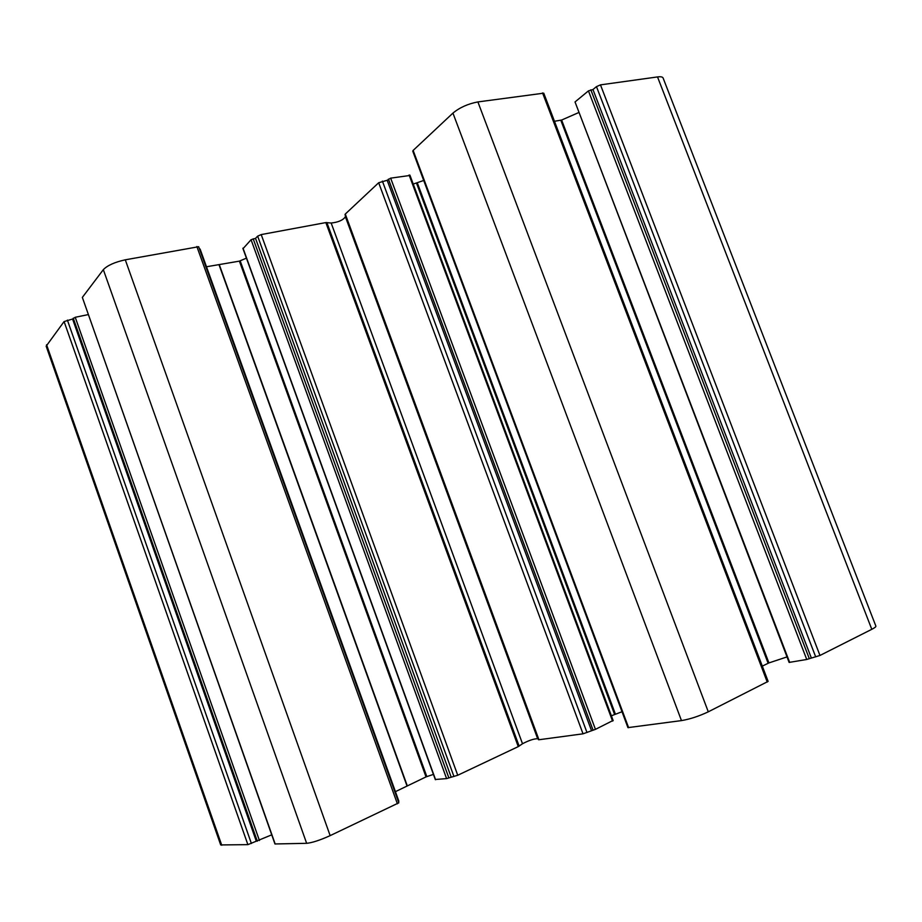 <?xml version="1.0" encoding="UTF-8"?>
<svg xmlns="http://www.w3.org/2000/svg" width="922" height="922" viewBox="0 0 922 922"><rect width="100%" height="100%" fill="white"/><g stroke="black" fill="none" stroke-linecap="round" stroke-linejoin="round"><path stroke-width="1.38" d="M88.212 314.609L75.235 317.283L72.584 319.035L64.091 321.559L46.158 346.188L220.692 844.932L247.88 844.644L271.736 834.836M82.346 297.403L274.952 843.964L306.646 843.319C312.212 842.754 320.049 840.196 330.145 835.632L398.823 802.82L198.656 246.716L125.288 259.82C114.743 262.136 107.425 265.409 103.333 269.65L82.346 297.403L275.182 844.033M246.428 258.148L239.397 261.133L206.47 266.758M409.691 175.503L390.651 178.142L387.171 180.286L378.677 182.74L345.289 214.054L345.404 216.785C342.984 220.22 338.236 222.294 331.159 223.02L325.835 222.582L261.203 234.58L257.653 236.147L255.532 238.349L251.061 239.72L243.154 248.537M423.705 180.47L413.24 184.066M413.137 150.436L412.768 151.15L627.94 727.631L681.473 720.601C690.082 719.125 699.014 716.198 708.28 711.819L768.13 681.381L543.75 93.168L477.896 101.927C468.03 103.783 459.709 107.517 452.944 113.095L413.137 150.436L628.62 727.7M578.578 112.622L561.625 120.044L554.468 121.278M575.028 101.95L789.117 662.411L806.738 659.472L819.969 655.461L871.797 629.311C874.701 627.836 876.061 626.776 875.877 626.119L663.102 78.013C662.595 76.872 660.728 76.514 657.524 76.929L600.476 84.87L596.476 86.633L592.961 89.526L588.443 90.886L575.028 101.95L789.67 662.422M787.019 656.913L768.925 662.918L762.31 666.11M622.004 711.738L611.367 715.795M612.807 720.601L595.451 729.36L583.027 733.82L538.944 739.744L537.664 738.718C533.873 738.741 528.825 740.412 522.509 743.754L518.256 746.613L457.738 775.252L446.594 778.594L435.495 779.482M433.432 774.388L426.022 776.9L395.423 791.664M72.584 319.035L256.316 841.221M255.532 238.349L451.065 776.797M387.171 180.286L591.417 730.374M592.961 89.526L811.222 657.663M46.573 344.736L221.753 845.244M64.091 321.559L247.88 844.644M67.387 320.107L251.395 843.492M73.253 318.159L257.319 841.198M75.235 317.283L259.428 840.495M103.333 269.65L306.646 843.319M125.288 259.82L330.145 835.632M196.859 246.531L397.394 803.811M219.148 265.087L406.959 785.809M219.424 265.04L407.224 785.682M239.397 261.133L426.022 776.9M240.193 260.88L426.817 776.589M243.005 248.133L435.576 779.701M251.061 239.72L446.594 778.594M253.181 238.786L448.853 777.845M257.653 236.147L453.958 776.508M261.203 234.58L457.738 775.252M325.835 222.582L518.256 746.613M326.849 222.513L519.144 746.129M331.159 223.02L522.509 743.754M345.404 216.785L537.664 738.718M345.001 214.549L538.46 739.709M345.289 214.054L538.944 739.744M378.677 182.74L583.027 733.82M382.388 181.104L586.98 732.517M388.427 179.122L593.065 730.143M390.651 178.142L595.451 729.36M409.103 175.007L612.565 721.085M416.64 183.466L614.536 714.273M417.447 183.224L615.331 713.951M452.944 113.095L681.473 720.601M477.896 101.927L708.28 711.819M542.562 92.926L767.254 682.061M560.818 120.298L768.13 663.241M561.625 120.044L768.925 662.918M588.443 90.886L806.738 659.472M590.841 89.826L809.297 658.631M596.476 86.633L815.693 656.879M600.476 84.87L819.969 655.461M657.524 76.929L871.797 629.311M398.88 801.264L200.086 249.009M435.345 779.666L242.889 248.398M613.176 720.635L409.898 175.111"/></g></svg>
